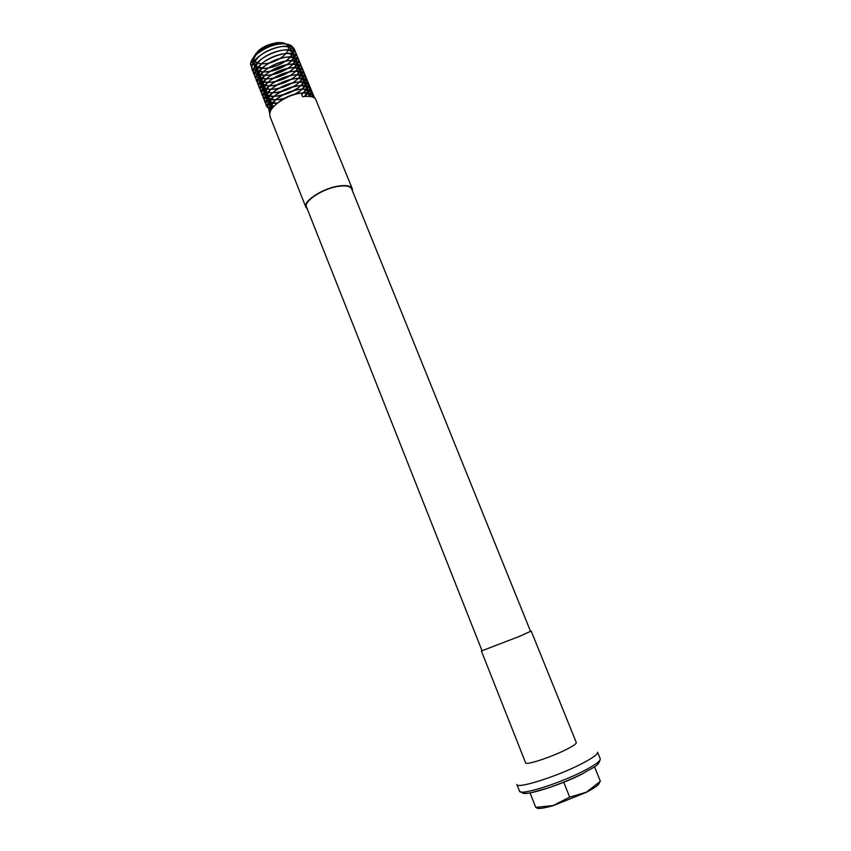 <?xml version="1.0" encoding="UTF-8"?>
<svg xmlns="http://www.w3.org/2000/svg" width="851" height="851" viewBox="0 0 851 851"><rect width="100%" height="100%" fill="white"/><g stroke="black" fill="none" stroke-linecap="round" stroke-linejoin="round"><path stroke-width="1.28" d="M599.487 782.197C599.859 784.111 595.477 787.494 586.318 792.334L553.32 805.599C542.704 808.641 536.97 809.237 536.119 807.397M594.487 766.74L600.38 781.271L586.403 792.175L569.702 797.132L553.15 805.546L535.843 807.386M481.985 650.6L481.389 650.994L525.62 762.836C525.62 765.475 549.98 757.635 565.404 749.944C572.861 746.231 576.499 743.774 576.308 742.572L531.205 631.07L530.492 631.197M580.605 764.283C556.054 776.857 516.876 789.1 516.865 784.462L519.482 791.111C519.546 795.93 558.83 783.782 583.361 771.112C595.072 765.07 600.7 760.964 600.253 758.805L597.551 752.199C597.976 754.273 592.328 758.305 580.605 764.283M481.389 650.994L519.674 636.293L531.205 631.07M338.262 186.38C322.71 188.614 303.35 201.336 306.509 207.016L482.038 650.738L519.312 636.42L530.545 631.336L351.665 188.954C350.261 186.135 345.793 185.273 338.262 186.38M254.172 56.506C257.853 49.262 265.565 44.646 277.298 42.646C281.989 42.284 285.298 43.061 287.234 44.975C293.084 50.39 278.405 62.719 265.278 63.676C258.14 64.176 254.343 62.389 253.885 58.315L254.066 56.921M285.734 61.006C279.5 65.197 272.703 67.654 265.342 68.357L255.098 66.559L252.173 61.527L252.938 58.357M253.13 57.953C258.161 50.135 266.693 45.22 278.702 43.22C265.321 45.922 256.215 51.975 251.407 61.378L250.875 63.974L252.194 68.654L253.843 69.963C263.012 73.75 273.937 72.005 286.627 64.74M252.194 68.654L250.609 64.474C250.088 56.517 266.852 45.007 280.479 43.954C286.234 43.454 290.234 44.38 292.467 46.72L293.648 51.22C292.978 54.368 290.489 57.517 286.181 60.687M352.42 190.826L352.271 188.699C350.825 185.805 346.24 184.922 338.517 186.05C322.529 188.348 302.648 201.41 305.892 207.25L307.254 208.899M305.892 207.25L270.065 116.64L269.788 113.428C270.629 105.641 287.595 94.716 301.094 93.046L302.552 96.674C308.764 95.855 313.051 96.514 315.423 98.652L352.271 188.699M301.094 93.046L300.786 93.078C292.106 94.525 284.266 97.939 277.266 103.301C272.214 103.631 268.352 102.907 265.682 101.12L277.383 103.205M288.064 63.761C292.84 60.304 295.531 56.9 296.137 53.57L293.978 48.326C285.883 40.997 254.417 53.443 252.119 65.623C251.3 69.027 252.311 71.622 255.14 73.409C264.129 77.196 274.979 75.526 287.681 68.399M289.648 67.08C294.35 63.634 296.988 60.272 297.563 56.985L295.467 51.89C287.457 44.497 255.694 57.07 253.492 69.25C252.726 72.569 253.704 75.101 256.449 76.856C265.246 80.643 276.001 79.047 288.702 72.08M291.212 70.41C295.861 66.984 298.446 63.644 298.978 60.4L296.946 55.464C289.042 48.007 256.97 60.698 254.874 72.878C254.141 76.111 255.109 78.59 257.757 80.313C266.544 84.121 277.33 82.526 290.127 75.526M292.787 73.739C297.361 70.335 299.903 67.027 300.403 63.825L298.435 59.038C290.638 51.528 258.257 64.336 256.257 76.516C255.566 79.654 256.502 82.079 259.076 83.77C267.682 87.579 278.383 86.047 291.191 79.175M294.35 77.09C298.871 73.686 301.36 70.41 301.828 67.25L299.924 62.612C292.223 55.038 259.534 67.974 257.64 80.143C256.981 83.207 257.906 85.568 260.395 87.227C268.81 91.036 279.426 89.578 292.233 82.855M295.914 80.43C300.371 77.058 302.818 73.803 303.254 70.686L301.414 66.197C293.818 58.57 260.821 71.612 259.023 83.792C258.406 86.759 259.3 89.068 261.714 90.695C269.937 94.493 280.447 93.11 293.233 86.547M297.478 83.792C301.882 80.43 304.286 77.207 304.69 74.122L302.903 69.782C295.414 62.091 262.108 75.26 260.417 87.43C259.832 90.323 260.704 92.568 263.033 94.163C272.948 101.95 306.03 88.398 306.115 77.569L304.392 73.377C297.01 65.623 263.395 78.92 261.81 91.068C261.257 93.887 262.108 96.078 264.363 97.642C269.288 100.546 276.49 100.609 285.968 97.833M293.776 94.706C302.148 90.302 306.743 85.749 307.541 81.015L305.881 76.973C298.605 69.165 264.682 82.579 263.204 94.716C262.682 97.45 263.512 99.588 265.682 101.12M302.148 93.897C306.392 90.589 308.668 87.44 308.977 84.472L307.371 80.568C300.222 72.707 265.969 86.238 264.597 98.376C264.118 101.024 264.916 103.109 267.012 104.609L273.543 106.747M304.764 96.418C308.285 93.419 310.168 90.589 310.413 87.94L308.86 84.175C301.828 76.25 267.257 89.908 265.991 102.024C265.544 104.599 266.331 106.63 268.352 108.098L271.384 109.556M309.604 96.429L311.838 91.397L310.349 87.781C303.445 79.803 268.554 93.578 267.395 105.684L270.192 111.938M312.743 97.099L313.274 94.876L311.849 91.397C309.477 89.344 305.307 88.695 299.339 89.461C286.202 91.068 269.703 101.684 268.799 109.343L269.735 113.811M314.71 98.067L313.338 95.014C310.998 92.94 306.817 92.291 300.786 93.078M277.139 43.454L261.565 49.901M255.928 54.964L253.375 59.517C252.587 62.623 253.502 64.974 256.13 66.58C265.225 72.803 291.499 61.921 292.138 52.688L290.351 48.326C283.553 42.103 256.874 52.624 254.757 63.123C254.002 66.144 254.896 68.452 257.449 70.027C266.491 76.313 293.01 65.336 293.563 56.113L291.819 51.89C285.106 45.614 258.172 56.23 256.13 66.729C255.417 69.686 256.3 71.931 258.768 73.484C267.746 79.824 294.52 68.75 294.978 59.549L293.297 55.443C286.67 49.113 259.47 59.847 257.513 70.335C256.832 73.218 257.693 75.42 260.087 76.941C269.001 83.334 296.031 72.165 296.403 62.985L294.765 59.006C288.223 52.634 260.768 63.453 258.895 73.952C258.257 76.76 259.087 78.909 261.417 80.409C270.267 86.855 297.552 75.59 297.818 66.421L296.244 62.58C289.787 56.145 262.065 67.069 260.289 77.569C259.672 80.302 260.491 82.409 262.746 83.877C271.522 90.376 299.063 79.015 299.244 69.867L297.712 66.144C291.35 59.666 263.374 70.697 261.672 81.196C261.097 83.855 261.895 85.908 264.076 87.345C272.788 93.897 300.584 82.451 300.669 73.324L299.19 69.729C292.914 63.197 264.672 74.324 263.065 84.813C262.512 87.408 263.299 89.408 265.406 90.823C274.054 97.429 302.105 85.877 302.094 76.771L300.669 73.303C294.489 66.729 265.98 77.962 264.459 88.44C263.938 90.961 264.704 92.919 266.735 94.301C275.309 100.961 303.626 89.323 303.52 80.239L302.148 76.888C296.063 70.261 267.288 81.6 265.852 92.078C265.363 94.525 266.108 96.429 268.076 97.791C271.852 100.056 277.373 100.301 284.617 98.514M295.191 94.28C301.243 90.727 304.488 87.196 304.945 83.706L303.626 80.473C297.648 73.792 268.597 85.238 267.246 95.706L269.416 101.28M301.616 94.344C304.605 91.802 306.19 89.419 306.381 87.174L305.105 84.068C299.233 77.335 269.905 88.887 268.65 99.344L270.767 104.779L274.054 106.205M304.584 96.429L307.807 90.653L306.583 87.664C300.807 80.888 271.214 92.536 270.054 102.992L272.214 108.354M308.647 96.354L309.243 94.131L308.062 91.27C302.392 84.44 272.533 96.195 271.448 106.63L271.565 109.279M310.551 96.557L309.541 94.876C305.573 90.27 287.383 94.344 278.288 102.503M303.477 96.546L302.52 96.599M529.971 792.76L535.747 807.386M563.713 782.165L569.702 797.132M599.721 781.963L600.38 781.271M583.009 773.58C558.894 786.079 520.535 797.621 522.408 792.079M304.647 96.429L302.541 96.652M519.482 791.111C526.109 795.94 533.247 791.696 546.182 788.547C559.405 784.197 571.851 779.08 583.52 773.187C592.69 767.347 599.157 766.411 600.253 758.805M253.885 58.315L252.173 61.527M287.234 44.975L292.467 46.72M253.843 69.963L257.449 70.027M296.137 53.57L293.563 56.113M255.14 73.409L258.768 73.484M297.563 56.985L294.978 59.549M256.449 76.856L260.087 76.941M298.978 60.4L296.403 62.985M257.757 80.313L261.417 80.409M300.403 63.825L297.818 66.421M259.076 83.77L262.746 83.877M301.828 67.25L299.244 69.867M260.395 87.227L264.076 87.345M303.254 70.686L300.669 73.324M261.714 90.695L265.406 90.823M304.69 74.122L302.094 76.771M263.033 94.163L266.735 94.301M306.115 77.569L303.52 80.239M264.363 97.642L268.076 97.791M307.541 81.015L304.945 83.706M308.977 84.472L306.381 87.174M267.012 104.609L270.767 104.779M310.413 87.94L307.807 90.653M268.352 108.098L272.107 108.279M308.062 91.27L311.849 91.397L309.243 94.131M269.682 111.598L270.31 111.619M313.274 94.876L311.498 96.748M256.13 66.58L255.098 66.559M292.138 52.688L293.648 51.22M253.375 59.517L251.407 61.378M290.351 48.326L293.978 48.326M254.757 63.123L252.119 65.623M291.819 51.89L295.467 51.89M256.13 66.729L253.492 69.25M293.297 55.443L296.946 55.464M257.513 70.335L254.874 72.878M294.765 59.006L298.435 59.038M258.895 73.952L256.257 76.516M296.244 62.58L299.924 62.612M260.289 77.569L257.64 80.143M297.712 66.144L301.414 66.197M261.672 81.196L259.023 83.792M299.19 69.729L302.903 69.782M263.065 84.813L260.417 87.43M300.669 73.303L304.392 73.377M264.459 88.44L261.81 91.068M302.148 76.888L305.881 76.973M265.852 92.078L263.204 94.716M303.626 80.473L307.371 80.568M267.246 95.706L264.597 98.376M305.105 84.068L308.86 84.175M268.65 99.344L265.991 102.024M306.583 87.664L310.349 87.781M270.054 102.992L267.395 105.684M271.448 106.63L268.799 109.343M309.541 94.876L313.338 95.014"/></g></svg>
